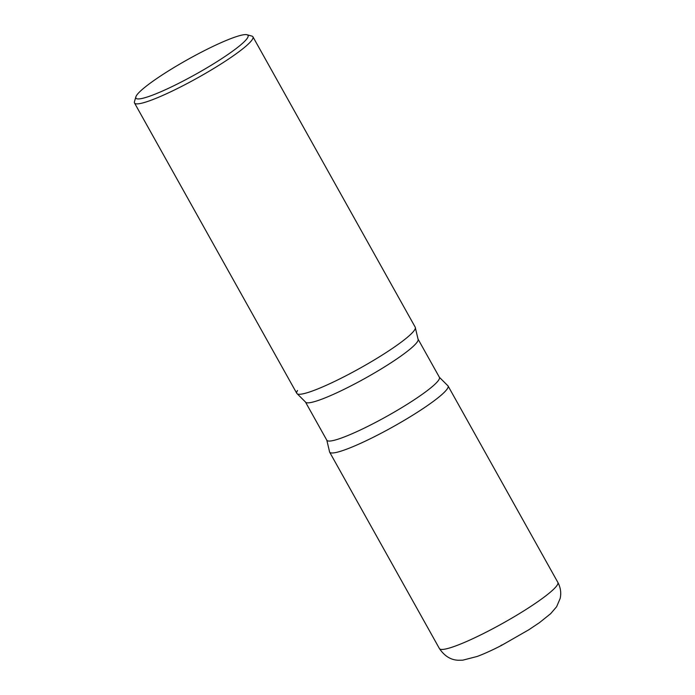 <?xml version="1.0" encoding="UTF-8"?>
<svg xmlns="http://www.w3.org/2000/svg" width="695" height="695" viewBox="0 0 695 695"><rect width="100%" height="100%" fill="white"/><g stroke="black" fill="none" stroke-linecap="round" stroke-linejoin="round"><path stroke-width="1.04" d="M329.621 452.097A67.832 8.853 -29.2 0 0 378.593 434.566A67.832 8.853 -29.2 0 0 448.04 385.916L557.85 582.384A67.832 8.853 -29.2 0 1 488.394 631.034A67.832 8.853 -29.2 0 1 439.422 648.574L329.621 452.097M135.864 96.857L134.456 101.687A67.832 8.853 -29.2 0 0 134.509 102.99L296.808 393.396A67.832 8.853 -29.2 0 0 345.78 375.856A67.832 8.853 -29.2 0 0 415.236 327.206L252.937 36.809A67.832 8.853 -29.2 0 0 251.851 36.079L247.003 34.75A64.218 8.383 -29.2 0 0 201.663 52.038A64.218 8.383 -29.2 0 0 135.864 96.857A64.218 8.383 -29.2 0 0 182.281 81.497A64.218 8.383 -29.2 0 0 247.003 34.75M134.509 102.99A67.832 8.853 -29.2 0 0 183.48 85.459A67.832 8.853 -29.2 0 0 252.937 36.809M447.311 388.792A67.832 8.853 150.8 0 1 383.449 432.021A67.832 8.853 150.8 0 1 329.465 451.368L326.815 440.222A64.487 8.418 150.8 0 0 380.269 419.919A64.487 8.418 150.8 0 0 438.701 380.043A64.487 8.418 150.8 0 0 439.396 377.298L447.502 385.395A67.832 8.853 150.8 0 1 447.311 388.792M297.347 393.909L305.453 402.005A64.487 8.418 150.8 0 0 358.915 381.703A64.487 8.418 150.8 0 0 417.339 341.827A64.487 8.418 150.8 0 0 418.034 339.082L415.384 327.944A67.832 8.853 150.8 0 1 414.498 330.09A67.832 8.853 150.8 0 1 355.44 370.73A67.832 8.853 150.8 0 1 297.347 393.909A67.832 8.853 150.8 0 1 297.538 390.512M500.913 645.49A46.131 6.02 -29.2 0 0 502.172 644.847M557.85 582.384C560.613 587.596 561.378 592.965 560.144 598.499L556.634 606.709L550.657 613.676L539.485 622.633L528.773 629.8L501.634 645.342C492.468 650.086 484.319 653.786 477.178 656.462L462.766 660.172L458.535 660.25C450.977 660.076 444.609 656.184 439.422 648.574M418.034 339.082L439.396 377.298M305.453 402.005L326.815 440.222"/></g></svg>
